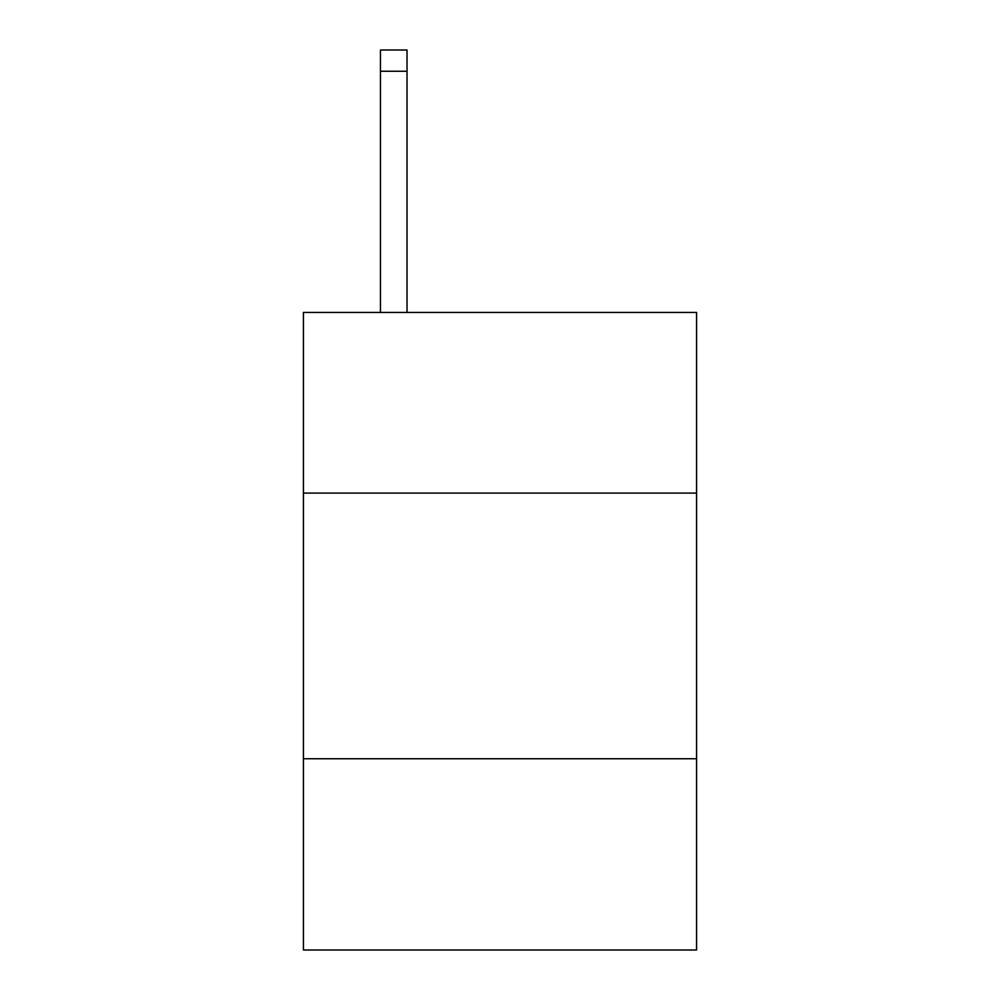<?xml version="1.0" encoding="UTF-8"?>
<svg xmlns="http://www.w3.org/2000/svg" width="1000" height="1000" viewBox="0 0 1000 1000"><rect width="100%" height="100%" fill="white"/><g stroke="black" fill="none" stroke-linecap="round" stroke-linejoin="round"><path stroke-width="1.5" d="M696.575 493.088L696.575 312.45L303.425 312.45L303.425 493.088L696.575 493.088L696.575 950L303.425 950L303.425 493.088M696.575 758.737L303.425 758.737M407.025 312.45L407.025 71.25L380.462 71.25L380.462 50L407.025 50L407.025 71.25M380.462 312.45L380.462 71.25M407.025 50L380.462 50"/></g></svg>
